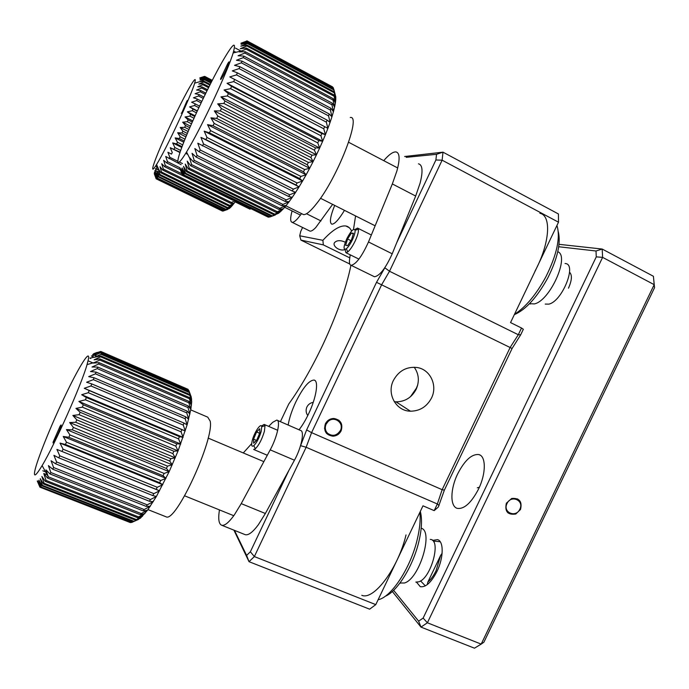 <?xml version="1.0" encoding="UTF-8"?>
<svg xmlns="http://www.w3.org/2000/svg" width="689" height="689" viewBox="0 0 689 689"><rect width="100%" height="100%" fill="white"/><g stroke="black" fill="none" stroke-linecap="round" stroke-linejoin="round"><path stroke-width="1.03" d="M410.463 396.726L416.38 388.208L417.732 384.901M414.227 367.228C418.946 373.989 419.592 381.336 416.182 389.259C411.755 397.553 405.029 401.747 396.003 401.842L394.254 401.687M431.495 398.027C437.842 385.625 430.358 369.468 417.181 367.53C406.725 366.393 398.802 370.691 393.41 380.431C386.46 393.944 396.123 411.152 410.463 411.195C419.859 411.083 426.87 406.699 431.495 398.027M325.354 423.856C323.391 431.004 325.949 435.112 333.045 436.197C336.697 435.93 339.393 434.139 341.141 430.823C343.131 423.899 340.693 419.782 333.838 418.473C330.022 418.593 327.197 420.393 325.354 423.856M404.65 156.506L442.984 152.166L442.131 160.192L389.518 271.251L381.715 284.617L311.592 432.64L306.131 447.273L437.36 503.986L442.157 489.69L510.213 347.334L518.3 334.733L520.695 334.802L512.099 348.479L444.371 490.12L438.325 507.035L434.182 510.635L437.36 503.986L439.065 505.485M313.245 402.333C310.36 402.85 308.241 404.409 306.889 407.01C305.632 410.024 305.925 412.875 307.776 415.545M299.035 429.79C302.316 425.638 305.477 420.376 308.517 414.003C316.38 397.691 318.99 380.621 314.029 380.052C309.025 380.311 302.936 387.649 295.77 402.075C291.869 410.437 289.328 418.094 288.148 425.044M280.406 421.668L288.743 404.03C300.438 387.709 311.798 367.986 322.805 344.888C336.723 315.037 346.102 288.502 350.951 265.291M434.182 510.635L422.986 505.821L375.781 604.623L369.631 609.179L249.022 561.681L233.907 530.142M300.438 446.033L306.631 429.919L376.513 282.326L384.841 267.788L389.518 271.251L518.3 334.733L521.513 328.016L523.339 329.264L520.695 334.802M396.683 242.795L435.896 159.986L436.533 154.31L442.984 152.166L558.426 213.96L558.503 222.194L510.54 322.581L521.513 328.016M435.896 159.986L442.131 160.192L558.503 222.194M302.592 227.482L300.723 231.435L299.715 235.793L322.891 240.323L323.33 244.879L349.797 257.875M323.33 244.879L300.912 240.099L349.745 263.999M299.715 235.793L300.912 240.099M300.611 445.671L306.131 447.273L254.362 556.566L375.781 604.623M254.362 556.566L249.022 561.681L246.61 555.42L250.365 551.777L254.362 556.566M234.467 530.366L246.61 555.42M250.365 551.777L288.906 470.389M436.533 154.31L406.217 157.333M351.579 231.091C350.245 228.145 348.341 226.44 345.861 225.983C340.022 225.243 332.365 230.023 322.891 240.323M334.682 205.408C330.229 216.544 329.282 222.805 331.84 224.183C334.647 224.201 338.859 219.584 344.474 210.343M345.318 242.261C341.89 240.59 338.91 240.246 336.378 241.228L335.164 242.037C331.151 244.879 338.867 251.786 345.017 249.582M427.249 584.625L427.869 582.059C430.892 579.501 433.639 575.694 436.103 570.638L440.65 555.377L442.114 553.327M440.65 555.377L427.869 582.059M420.557 580.913L425.354 585.865M440.228 541.761L434.768 541.184L433.639 541.804M434.225 541.476L434.768 541.184M156.455 164.688C149.754 175.557 152.424 165.679 161.26 145.301C170.011 125.062 183.248 98.036 190.405 85.927C194.823 78.512 196.244 77.573 194.668 83.136C191.232 95.711 165.799 149.995 156.549 164.533L156.455 164.688M157.29 166.566L156.308 166.083L157.281 169.468M158.754 170.192L155.456 168.581L156.257 171.346M157.368 171.888L154.827 170.639L155.456 172.75M156.231 173.128L154.431 172.25L154.879 173.662M155.352 173.895L154.267 173.361L154.5 174.05M156.067 178.563L154.362 173.981L156.153 178.813L222.762 210.963M222.435 211.067L156.153 178.813M156.274 178.847L154.698 174.076L156.618 178.752L223.003 211.084L227.646 209.439M223.314 210.998L156.618 178.752M156.816 178.615L155.275 173.654L157.333 178.124L224.063 210.636L229.359 208.483L224.063 210.636M224.45 210.386L157.333 178.124M157.617 177.814L156.11 172.698L158.315 176.944L225.372 209.645L230.755 207.2L229.359 208.483L225.372 209.645M225.846 209.215L158.685 176.444L158.315 176.944M158.685 176.444L157.178 171.216L159.555 175.195L226.931 208.095L232.374 205.408L230.755 207.2L226.931 208.095M227.473 207.492L159.994 174.524L159.555 175.195M159.994 174.524L158.479 169.218L161.028 172.905L228.714 206.002L234.2 203.126L232.374 205.408L228.714 206.002M181.775 112.918C184.144 109.086 189.329 97.063 186.822 101.24L181.775 112.918M251.184 208.836L249.315 208.845M235.621 201.188L234.2 203.126L230.712 203.393L231.383 202.454L235.001 200.887M233.804 200.301L233.115 199.956M155.533 174.489L154.698 174.076M156.567 174.283L155.275 173.654M157.841 173.542L156.11 172.698M159.348 172.276L157.178 171.216M229.325 205.236L161.553 172.061L161.028 172.905M161.553 172.061L159.994 166.721L162.742 170.08L230.712 203.393M231.383 202.454L163.327 169.072L162.742 170.08M163.327 169.072L161.717 163.741L164.662 166.755L232.899 200.275M181.81 173.706L165.308 165.593L164.662 166.755M165.308 165.593L163.629 160.313L166.772 162.948L180.363 169.649M180.044 167.849L167.479 161.657L166.772 162.948M167.479 161.657L165.704 156.472L181.121 164.688M177.71 161.2L169.813 157.299L169.055 158.72M182.49 163.569L179.416 162.044M169.813 157.299L167.918 152.26L171.475 154.112L172.276 152.57L170.252 147.722L180.079 152.183M179.958 152.545L170.252 147.722M180.682 150.443L174.842 147.541L174.016 149.168M187.391 153.785L185.901 153.036M174.842 147.541L172.681 142.916L176.642 143.949L182.06 146.654M181.767 147.446L172.681 142.916M182.74 144.871L177.486 142.253L176.642 143.949M177.486 142.253L175.161 137.903L179.312 138.532L184.247 141.004M183.774 142.21L175.161 137.903M184.979 139.187L180.173 136.775L179.312 138.532M180.173 136.775L177.676 132.727L182.008 132.968L186.581 135.268M185.918 136.87L177.676 132.727M187.348 133.433L182.861 131.177L182.008 132.968M182.861 131.177L180.182 127.474L184.686 127.327L189.01 129.515M188.166 131.496L180.182 127.474M189.794 127.698L185.53 125.536L184.686 127.327M185.53 125.536L182.663 122.194L187.313 121.695L191.49 123.813M190.465 126.147L182.663 122.194M192.283 122.022L188.131 119.92L187.313 121.695M188.131 119.92L185.065 116.966L189.854 116.14L193.979 118.232M192.791 120.885L185.065 116.966M194.763 116.493L190.638 114.4L189.854 116.14M190.638 114.4L187.382 111.851L192.283 110.722L196.434 112.841M195.09 115.769L187.382 111.851M197.2 111.17L193.023 109.034L192.283 110.722M193.023 109.034L189.57 106.898L194.565 105.512L198.82 107.691M197.338 110.869L189.57 106.898M199.56 106.123L195.254 103.91L194.565 105.512M195.254 103.91L191.602 102.196L196.666 100.577L201.11 102.859M201.808 101.395L197.295 99.078L196.666 100.577M197.295 99.078L193.463 97.778L198.578 95.986L203.246 98.389M203.892 97.054L199.138 94.6L198.578 95.986M199.138 94.6L195.125 93.713L200.266 91.775L205.219 94.341M205.804 93.144L200.749 90.535L200.266 91.775M200.749 90.535L196.572 90.044L201.705 88.011L206.993 90.75M207.51 89.708L202.11 86.909L201.705 88.011M202.11 86.909L197.786 86.805L202.893 84.721L208.534 87.649M208.974 86.771L203.221 83.782L202.893 84.721M203.221 83.782L198.759 84.032L203.823 81.948L209.835 85.074M210.188 84.368L204.056 81.181L203.823 81.948M204.056 81.181L199.474 81.767L204.469 79.717L210.868 83.042M211.135 82.516L204.616 79.123L204.469 79.717M204.616 79.123L199.931 80.01L204.84 78.046L211.618 81.569M211.799 81.224L204.84 78.046M204.9 77.633L200.129 78.787L204.934 76.935L212.083 80.665M212.169 80.492L204.934 76.935M204.9 76.712L200.068 78.098L204.745 76.41L212.264 80.329M204.314 76.462L199.75 77.943L204.745 76.41M420.324 511.393C422.297 519.041 421.797 529.178 418.817 541.804C413.107 566.117 397.2 591.644 385.194 596.286M378.115 599.731C391.18 597.423 410.549 568.055 417.198 539.625C419.747 529.049 420.643 519.937 419.894 512.297M361.794 595.313C373.834 600.653 398.164 568.236 406.028 534.94M558.305 231.805C561.018 243.131 557.513 258.521 547.764 277.977C536.955 297.45 525.81 309.68 514.321 314.658M514.494 314.296C525.647 307.216 536.111 294.72 545.869 276.823C556.927 254.62 560.613 237.49 556.945 225.449M534.965 271.216C549.865 243.406 551.665 215.407 539.883 213.28M188.958 147.92L186.53 152.011C175.549 170.028 175.273 163.5 184.204 141.107C193.041 118.878 209.327 84.756 221.29 63.491C232.83 43.312 236.783 39.798 233.149 52.95C227.818 70.915 203.212 123.787 188.958 147.92M187.339 153.595L187.529 154.25M179.941 168.435L182.361 175.023L180.346 168.943L182.783 175.17L268.193 217.138L269.425 216.914M268.624 217.181L182.783 175.17M183.041 175.127L181.086 168.762L183.705 174.773L269.675 217.035L275.316 214.977M270.217 216.854L183.705 174.773M184.075 174.498L182.154 167.892L184.979 173.637L271.5 216.217L278.563 213.263L271.5 216.217M272.155 215.803L185.453 173.12L184.979 173.637M185.453 173.12L183.541 166.333L186.59 171.759L273.662 214.667L280.811 211.351L278.563 213.263L273.662 214.667M274.411 214.021L187.167 171.01L186.59 171.759M187.167 171.01L185.238 164.077L188.528 169.141L276.125 212.401L283.334 208.784L280.811 211.351L276.125 212.401M276.978 211.523L189.217 168.159L188.528 169.141M189.217 168.159L187.236 161.14L190.784 165.808L278.89 209.413L279.82 208.319L286.107 205.555L283.334 208.784L278.89 209.413M279.82 208.319L191.559 164.602L190.784 165.808M191.559 164.602L189.518 157.548L193.333 161.777L281.913 205.744L282.921 204.444L289.104 201.713L286.107 205.555L281.913 205.744M282.921 204.444L194.203 160.356L193.333 161.777M194.203 160.356L192.059 153.328L196.15 157.083L285.16 201.421L286.236 199.913L292.291 197.287L289.104 201.713L285.16 201.421M222.504 76.858C226.638 69.744 231.564 57.221 227.714 63.646L220.773 78.322C220.222 80.251 220.799 79.769 222.504 76.858M350.262 117.483C361.837 115.158 337.283 178.373 316.217 204.082C310.498 211.282 306.269 214.796 303.556 214.615L302.118 213.9M182.361 175.023L267.453 216.777M289.733 194.789L295.624 192.317L292.291 197.287L288.605 196.477L289.733 194.789L200.215 149.978L199.199 151.787L288.605 196.477M295.624 192.317L292.205 190.974L293.368 189.122L299.078 186.865L295.624 192.317M297.105 182.973L302.592 180.992L299.078 186.865L295.908 184.971L297.105 182.973L206.984 137.473L205.873 139.583L295.908 184.971M302.592 180.992L299.681 178.537L300.886 176.418L306.14 174.773L302.592 180.992L204.185 131.177L209.413 132.822L299.681 178.537M304.667 169.546L309.662 168.28L306.14 174.773L303.47 171.759L304.667 169.546L214.184 123.426L213.03 125.734L303.47 171.759M309.662 168.28L307.216 164.714L308.396 162.432L313.116 161.596L309.662 168.28L210.929 117.845L216.673 118.405L307.216 164.714M312.022 155.18L316.466 154.801L313.116 161.596L310.885 157.497L312.022 155.18L221.445 108.552L220.308 110.938L310.885 157.497M316.466 154.801L314.417 150.193L315.51 147.877L319.653 148.006L316.466 154.801L217.681 103.875L223.865 103.428L314.417 150.193M318.792 140.625L322.641 141.271L319.653 148.006L317.775 142.916L318.792 140.625L228.378 93.618L227.318 95.96L317.775 142.916M322.641 141.271L320.902 135.75L321.849 133.511L325.406 134.708L322.641 141.271L224.071 89.992L230.608 88.657L320.902 135.75M324.622 126.647L327.886 128.387L325.406 134.708L323.77 128.791L324.622 126.647L234.622 79.424L233.692 81.603L323.77 128.791M327.886 128.387L326.336 122.134L327.086 120.101L330.074 122.392L327.886 128.387M329.204 113.961L331.934 116.803L330.074 122.392L328.567 115.864L329.204 113.961L239.858 66.704L239.1 68.599L328.567 115.864M331.934 116.803L330.444 110.051L330.961 108.311L333.442 111.678L331.934 116.803M332.331 103.212L334.587 107.079L333.442 111.678L331.934 104.771L332.331 103.212L243.82 56.093L243.286 57.618L331.934 104.771M334.587 107.079L333.037 100.077L333.304 98.716L335.362 103.066L334.587 107.079M333.881 94.884L335.758 99.664L335.362 103.066L333.881 94.884L246.352 48.058L246.051 49.152L333.743 96.029M335.758 99.664L334.044 91.732L335.784 96.916L335.758 99.664M334.044 91.732L247.058 45.121L240.831 46.154L247.317 43.545L247.377 42.925L333.82 89.312L335.784 96.916L333.209 87.615L247.377 41.865L333.442 88.071M332.572 86.883L246.895 40.832L332.727 87.357M187.727 154.345L185.711 153.346M286.236 199.913L197.097 155.464L196.15 157.083M197.097 155.464L194.823 148.531L199.199 151.787M200.215 149.978L197.795 143.2L292.205 190.974M293.368 189.122L203.522 143.958L202.454 145.922M203.522 143.958L200.93 137.387L205.873 139.583M299.078 186.865L200.93 137.387M206.984 137.473L204.185 131.177M300.886 176.418L210.558 130.6L209.413 132.822M210.558 130.6L207.535 124.64L213.03 125.734M306.14 174.773L207.535 124.64M214.184 123.426L210.929 117.845M308.396 162.432L217.836 116.045L216.673 118.405M217.836 116.045L214.322 110.903L220.308 110.938M313.116 161.596L214.322 110.903M221.445 108.552L217.681 103.875M315.51 147.877L224.976 101.042L223.865 103.428M224.976 101.042L220.936 96.882L227.318 95.96M319.653 148.006L220.936 96.882M228.378 93.618L224.071 89.992M321.849 133.511L231.607 86.383L230.608 88.657M231.607 86.383L227.034 83.309L233.692 81.603M325.406 134.708L227.034 83.309M234.622 79.424L229.781 76.918L236.534 74.886L326.336 122.134M327.086 120.101L237.386 72.845L236.534 74.886M237.386 72.845L232.288 70.898L239.1 68.599M239.858 66.704L234.527 65.326L241.357 62.82L330.444 110.051M330.961 108.311L242.011 61.106L241.357 62.82M242.011 61.106L236.456 60.262L243.286 57.618M243.82 56.093L238.067 55.766L244.853 53.044L333.037 100.077M333.304 98.716L245.275 51.727L244.853 53.044M245.275 51.727L239.341 51.899L246.051 49.152M246.352 48.058L240.263 48.686L246.877 45.974L334.036 92.662M247.058 45.121L246.877 45.974M247.317 43.545L333.932 90.001M247.377 42.925L241.055 44.337L247.377 41.865M247.317 41.495L240.917 43.226L247.067 40.961M240.978 51.064L235.405 48.084M235.914 52.286L233.709 51.107M228.593 63.982L227.775 63.552M35.311 468.813C38.946 454.878 53.26 420.281 66.575 392.764C79.924 365.11 90.405 348.539 88.381 359.339L87.047 364.593C81.569 384.384 54.974 444.319 42.115 465.6C35.311 476.84 33.046 477.916 35.311 468.813M189.561 394.358L100.783 355.929L94.66 357.203L101.033 354.292L189.397 392.584L189.277 391.869L191.241 396.95L191.697 401.885L190.844 409.395L187.107 424.88L178.072 450.89L169.167 471.655L156.394 496.476L147.549 510.213L140.435 518.154L133.347 521.685L140.435 518.154L135.406 520.117L142.563 516.199L137.748 517.784L138.549 516.888L144.948 513.546L140.349 514.7L141.228 513.563L147.549 510.213L143.191 510.894L144.139 509.541L150.348 506.226L146.232 506.398L147.231 504.839L153.311 501.626L149.427 501.273L150.478 499.516L156.394 496.476L152.76 495.563L153.836 493.643L159.555 490.826L156.162 489.345L157.256 487.278L162.776 484.755L159.615 482.696L160.709 480.509L165.989 478.338L163.052 475.703L164.137 473.429L169.167 471.655L166.437 468.46L167.496 466.126L172.267 464.791L169.727 461.062L170.743 458.693L175.247 457.841L172.87 453.595L173.835 451.226L178.072 450.89L175.833 446.171L176.728 443.837L180.699 444.035L178.58 438.884L179.398 436.619L183.093 437.36L181.069 431.831L181.801 429.652L185.238 430.952L183.283 425.087L183.92 423.029L187.107 424.88L185.186 418.748L185.72 416.828L188.665 419.222L186.753 412.875L187.184 411.126L189.914 414.046L187.994 407.543L188.312 405.976L190.844 409.395L188.872 402.815L189.079 401.437L191.439 405.33L189.406 398.716L189.492 397.553L191.697 401.885L189.561 394.358L191.637 399.086L189.397 392.584M189.277 391.869L101.102 353.646L101.033 354.292M96.916 356.161L94.884 355.283L101.119 352.518L188.881 390.585L101.119 352.518M96.227 354.68L94.798 354.06L100.861 351.476L188.037 389.319L100.861 351.476M95.203 353.888L94.393 353.535L100.827 351.424M96.098 354.74L93.678 353.698L97.235 352.389M96.701 356.265L92.679 354.525L94.35 353.982M94.384 357.298L91.404 356.015L94.29 355.223M90.793 358.521L89.871 358.125L94.186 357.212M53.182 441.976C51.847 447.195 60.262 429.902 61.106 425.681C61.347 424.51 60.976 424.734 60.012 426.336L53.182 441.976M190.758 409.877L207.751 417.164L210.179 421.125C214.52 438.884 175.919 522.856 166.152 516.836L165.593 516.621M39.884 487.037L37.258 481L39.936 487.166L130.152 522.512L131.194 522.331M130.574 522.589L40.169 487.157L37.938 480.948L40.789 486.89L131.59 522.477L138.567 519.385M191.241 396.95L188.881 390.585M188.304 389.957L188.037 389.319M45.569 471.87L42.813 470.776M132.116 522.314L40.789 486.89M41.133 486.641L38.937 480.181L41.995 485.84L133.347 521.685M133.967 521.272L42.442 485.34L41.995 485.84M42.442 485.34L40.246 478.674L43.528 484.005L135.406 520.117M136.121 519.454L44.079 483.265L43.528 484.005M44.079 483.265L41.874 476.444L45.379 481.404L137.748 517.784M138.549 516.888L46.034 480.414L45.379 481.404M46.034 480.414L43.786 473.507L47.541 478.045L140.349 514.7M47.214 474.867L43.786 473.507M141.228 513.563L48.29 476.822L47.541 478.045M42.115 465.6L48.29 476.822L45.974 469.889L49.996 473.954L143.191 510.894M144.139 509.541L50.822 472.516L49.996 473.954M50.822 472.516L48.411 465.618L52.691 469.192L146.232 506.398M147.231 504.839L53.604 467.538L52.691 469.192M53.604 467.538L51.064 460.743L55.62 463.792L149.427 501.273M150.478 499.516L56.593 461.949L55.62 463.792M56.593 461.949L53.914 455.326L58.737 457.823L152.76 495.563M153.836 493.643L59.762 455.817L58.737 457.823M59.762 455.817L56.911 449.417L156.162 489.345M159.555 490.826L56.911 449.417M157.256 487.278L63.069 449.211L62.01 451.355M63.069 449.211L60.029 443.105L65.386 444.483L159.615 482.696M162.776 484.755L60.029 443.105M160.709 480.509L66.471 442.217L65.386 444.483M66.471 442.217L63.233 436.464L68.831 437.274L163.052 475.703M165.989 478.338L63.233 436.464M164.137 473.429L69.925 434.931L68.831 437.274M69.925 434.931L66.463 429.583L72.285 429.841L166.437 468.46M169.167 471.655L66.463 429.583M167.496 466.126L73.387 427.447L72.285 429.841M73.387 427.447L69.684 422.546L75.721 422.279L169.727 461.062M172.267 464.791L69.684 422.546M170.743 458.693L76.798 419.859L75.721 422.279M76.798 419.859L72.853 415.45L79.08 414.683L172.87 453.595M175.247 457.841L72.853 415.45M173.835 451.226L80.131 412.28L79.08 414.683M80.131 412.28L75.936 408.388L82.327 407.156L175.833 446.171M178.072 450.89L75.936 408.388M176.728 443.837L83.326 404.796L82.327 407.156M83.326 404.796L78.89 401.446L85.41 399.801L178.58 438.884M180.699 444.035L78.89 401.446M179.398 436.619L86.349 397.51L85.41 399.801M86.349 397.51L81.681 394.719L88.295 392.704L181.069 431.831M183.093 437.36L81.681 394.719M181.801 429.652L89.174 390.517L88.295 392.704M89.174 390.517L84.256 388.295L90.957 385.961L183.283 425.087M185.238 430.952L84.256 388.295M183.92 423.029L91.749 383.902L90.957 385.961M91.749 383.902L86.607 382.24L93.351 379.648L185.186 418.748M185.72 416.828L94.049 377.744L93.351 379.648M94.049 377.744L88.7 376.633L95.452 373.843L186.753 412.875M187.184 411.126L96.055 372.112L95.452 373.843M96.055 372.112L90.509 371.543L97.244 368.606L187.994 407.543M188.312 405.976L97.743 367.073L97.244 368.606M97.743 367.073L92.025 367.013L98.708 363.999L188.872 402.815M189.079 401.437L99.095 362.664L98.708 363.999M99.095 362.664L93.222 363.086L99.827 360.054L189.406 398.716M189.492 397.553L100.112 358.943L99.827 360.054M100.112 358.943L94.1 359.813L100.603 356.807L189.578 395.297M100.783 355.929L100.603 356.807M92.946 362.914L88.106 360.829M326.707 433.596L332.296 435.5L333.924 435.302M326.104 424.183C324.683 427.619 325.174 430.651 327.568 433.26C332.554 436.688 336.835 435.767 340.4 430.496C344.431 422.96 334.165 415.424 328.085 421.513L326.104 424.183M341.21 427.12C341.443 424.364 340.616 422.03 338.73 420.126M511.6 513.779L507.853 512.814M478.958 487.347L477.296 487.812M519.851 509.188C515.889 518.257 502.419 512.366 507.026 503.521C511.04 494.418 524.467 500.395 519.851 509.188M517.646 498.914L519.79 502.143M430.255 539.435C441.692 539.254 431.081 578.682 418.602 581.861L415.82 582.084M399.982 583.006L404.374 583.006C419.351 579.234 433.846 531.081 421.186 528.205M565.032 263.542C577.468 263.396 562.276 301.549 548.78 304.142L545.206 304.082M529.522 303.694L534.354 303.909C549.934 300.99 570.01 256.196 557.78 251.692M219.446 509.912C218.017 519.032 218.792 524.148 221.772 525.276C224.735 525.905 228.92 522.451 234.338 514.916L241.228 503.625L270.209 449.857C277.254 437.067 280.845 420.393 276.789 420.083L272.698 422.305L268.684 426.379M244.673 534.457L245.318 534.716C248.514 535.439 252.872 532.089 258.401 524.665L265.368 513.494L294.453 460.218C301.541 447.549 304.796 430.849 300.456 430.41L277.305 420.307M251.674 443.621L243.286 452.949M418.473 163.81C422.564 164.826 423.106 171.242 420.126 183.05L415.674 196.038L392.213 253.793C385.676 268.193 379.768 275.85 374.489 276.763L373.645 276.349M383.73 160.658C388.932 154.603 393.014 151.692 395.968 151.924C399.775 152.786 400.094 159.116 396.916 170.915L392.334 183.937L368.486 241.968C361.897 256.463 356.11 264.249 351.123 265.325C349.659 264.989 349.151 263.077 349.573 259.589L350.193 254.809M353.5 229.428L355.576 215.941M332.606 204.366L315.803 227.482C313.262 230.143 311.316 231.358 309.981 231.125L309.24 230.755M301.567 213.624L297.7 218.525C295.236 221.238 293.385 222.504 292.136 222.323C290.198 221.763 290.181 217.965 292.093 210.946M346.756 238.842C343.329 246.989 343.191 250.296 346.343 248.781C348.298 247.084 350.313 244.095 352.398 239.824C354.387 235.483 355.274 232.288 355.076 230.229C353.707 228.007 350.934 230.875 346.756 238.842M345.034 249.435L345.921 252.708L347.773 251.924C350.167 249.866 352.639 246.223 355.179 241.004C357.608 235.698 358.693 231.797 358.426 229.291L357.513 228.068L354.852 229.583M345.663 245.293L347.626 245.68L351.545 239.677L353.466 233.313L351.459 233.011L347.575 238.988L345.663 245.293M353.285 233.924L351.459 233.011M350.916 240.642L347.575 238.988M261.2 431.409L261.725 426.767C261.183 422.202 254.293 432.236 252.269 440.46C251.106 445.404 251.623 447.144 253.81 445.68C256.79 442.639 259.253 437.877 261.2 431.409M267.298 455.257L253.655 449.461L255.361 448.763C259.012 445.06 262.027 439.246 264.387 431.34L265.015 425.681L264.137 424.407L261.467 426.043M259.736 428.747L256.601 431.951L253.569 439.143L253.647 443.208L256.799 440.038L259.856 432.761L259.736 428.747M259.65 433.269L256.601 431.951M256.454 440.374L253.569 439.143M478.519 489.104C486.15 473.636 486.124 456.256 478.933 454.585C471.836 453.784 464.748 460.209 457.668 473.886C450.296 488.846 449.857 506.406 457.255 508.361C464.162 509.352 471.259 502.936 478.519 489.104M520.514 509.481C522.365 501.506 519.411 497.837 511.651 498.474L506.355 503.228C504.589 511.548 507.724 515.148 515.768 514.028L520.514 509.481M416.397 582.041L420.281 586.675C425.673 587.562 431.228 582.506 436.938 571.508C443.759 557.702 443.871 541.089 437.515 539.633L432.494 540.417M654.55 287.675L483.885 642.226L481.189 644.112L654.197 284.66L653.405 276.272L654.55 287.675L654.197 284.66L602.608 257.359L596.261 256.876L596.011 251.003L558.71 246.74M559.02 244.328L602.195 249.048L602.608 257.359L427.387 622.787L420.979 627.093L474.454 648.185L481.189 644.112L427.387 622.787L423.132 618.085L596.261 256.876M596.011 251.003L602.195 249.048L653.405 276.272M392.342 591.498L420.979 627.093L418.628 621.151L423.132 618.085M393.626 590.301L418.628 621.151M569.579 272.25C572.301 274.989 571.939 280.302 568.468 288.191M376.513 282.326L512.099 348.479M306.631 429.919L311.592 432.64L442.157 489.69L444.371 490.12M241.228 503.625L265.368 513.494M270.209 449.857L294.453 460.218M415.674 196.038L392.334 183.937M392.213 253.793L368.486 241.968M321.005 220.945L306.502 213.736M410.463 411.195L396.003 401.842M314.029 380.052L314.856 380.431M332.296 435.5L333.045 436.197M345.861 225.983L349.22 227.663M187.072 101.817L186.822 101.24M235.121 201.877L249.969 209.163M181.672 113.082L181.198 113.22M156.549 164.533L159.013 169.994M194.668 83.136L199.629 81.741M186.53 152.011L189.716 158.255M228.283 64.809L227.714 63.646M285.883 205.839L303.556 214.615M268.546 217.181L182.99 175.135M221.78 78.072L220.773 78.322M233.149 52.95L241.882 50.848M147.98 509.619L166.152 516.836M130.247 522.538L39.979 487.166M60.589 427.387L60.012 426.336M54.457 441.046L53.346 441.382M87.047 364.593L94.651 362.423M324.467 428.205L325.397 429.066M327.568 433.26L326.345 433.183M328.085 421.513L327.508 420.936M263.853 461.647L208.13 438.075M400.455 583.187L399.99 582.997M233.769 515.708L184.652 495.822M300.482 215.106L284.686 207.26M397.699 167.97L348.634 142.27M530.384 304.021L529.583 303.625M375.135 225.794L320.488 198.26M221.772 525.276L245.318 534.716M374.489 276.763L351.123 265.325M309.981 231.125L292.136 222.323M346.343 248.781L347.773 251.924M358.926 259.107L345.921 252.708M371.354 234.992L357.996 228.309M355.076 230.229L358.426 229.291M261.725 426.767L265.015 425.681M277.71 430.298L264.421 424.536M253.81 445.68L255.361 448.763M480.19 455.162L478.933 454.585M438.29 539.961L437.515 539.633M515.036 513.503L515.768 514.028"/></g></svg>
